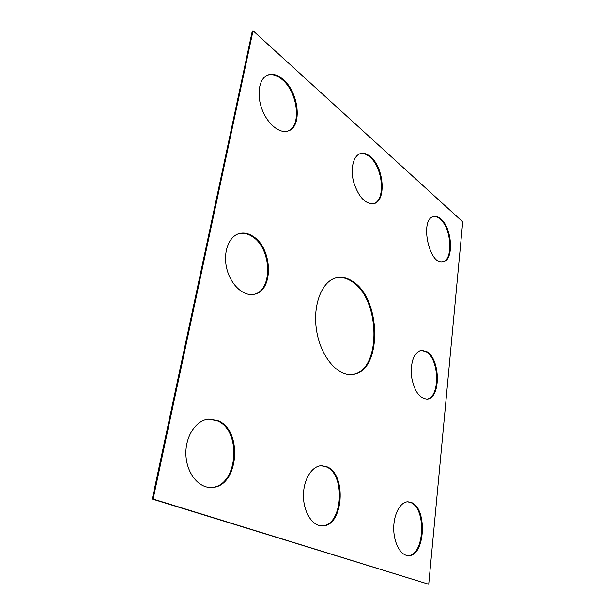 <?xml version="1.0" encoding="UTF-8"?>
<svg xmlns="http://www.w3.org/2000/svg" width="615" height="615" viewBox="0 0 615 615"><rect width="100%" height="100%" fill="white"/><g stroke="black" fill="none" stroke-linecap="round" stroke-linejoin="round"><path stroke-width="0.92" d="M253.034 30.75L153.12 499.049L428.732 584.25L462.734 221.815L253.034 30.75L252.281 31.088L152.266 499.057L153.12 499.049M152.266 499.057L428.732 584.25M321.045 465.74L325.835 466.716C346.084 473.711 342.832 526.432 321.63 525.887M326.634 466.685C347.098 473.765 343.462 527.178 322.037 525.902C312.297 525.971 303.464 512.034 303.449 495.898C303.295 479.769 311.851 465.939 321.445 465.716L326.634 466.685M407.591 501.825L410.528 502.493C426.764 507.952 424.627 556.283 407.783 555.56M411.289 502.493C427.725 508.028 425.226 557.129 408.168 555.583C400.526 555.483 393.669 542.776 393.731 528.346C393.685 513.917 400.442 501.732 407.976 501.809L411.289 502.493M373.436 203.726C385.774 200.859 383.222 167.864 369.961 157.086C366.555 154.127 363.25 153.004 360.036 153.719M370.676 156.871C367.132 153.788 363.703 152.697 360.398 153.604C353.287 155.587 350.073 169.048 353.756 182.455C358.714 197.215 365.395 204.28 373.797 203.642C386.466 201.351 384.121 167.803 370.676 156.871M267.387 75.207C272.168 73.723 277.188 75.245 282.462 79.796C298.137 92.734 301.727 126.713 287.774 131.095M283.215 79.504C299.082 92.604 302.472 127.097 288.158 130.98C279.733 134.024 267.479 124.153 261.982 109.17C256.37 94.226 259.199 78.266 267.756 75.053C272.63 73.331 277.78 74.815 283.215 79.504M336.605 277.726C341.855 276.865 347.052 278.203 352.195 281.739C380.923 299.52 381.546 371.791 351.995 374.504M352.949 281.593C381.854 299.497 382.223 372.375 352.387 374.466C337.62 376.541 320.623 356.562 316.579 330.524C312.343 304.517 322.306 280.256 336.989 277.649C342.347 276.65 347.667 277.965 352.949 281.593M239.05 233.615C243.432 232.685 247.822 233.654 252.227 236.529C271.892 248.291 273.175 290.98 253.641 294.385M253.011 236.329C272.875 248.214 273.89 291.433 254.041 294.308C243.486 296.622 230.648 284.906 226.774 268.624C222.753 252.373 228.872 236.075 239.45 233.508C243.947 232.416 248.468 233.362 253.011 236.329M421.044 350.289L426.303 351.826C439.725 359.56 440.232 398.105 426.687 399.089M427.025 351.734C440.632 359.583 440.863 398.781 427.056 399.066C419.176 398.32 413.972 390.64 411.42 376.019C410.597 361.236 413.926 352.641 421.406 350.227L427.025 351.734M442.754 261.859C453.486 259.953 451.487 228.173 440.194 219.132C437.895 217.118 435.635 216.28 433.429 216.618M440.886 218.971C438.449 216.849 436.081 216.034 433.767 216.526C419.261 218.594 429.101 265.98 443.1 261.805C454.139 260.537 452.348 228.165 440.886 218.971M210.776 487.472C238.067 487.311 242.51 429.777 216.711 420.614L208.3 419.161M217.541 420.537L208.716 419.115C196.093 420.06 185.23 436.25 185.899 454.508C186.406 472.781 198.407 487.995 211.199 487.472C238.735 487.933 243.548 429.785 217.541 420.537"/></g></svg>

